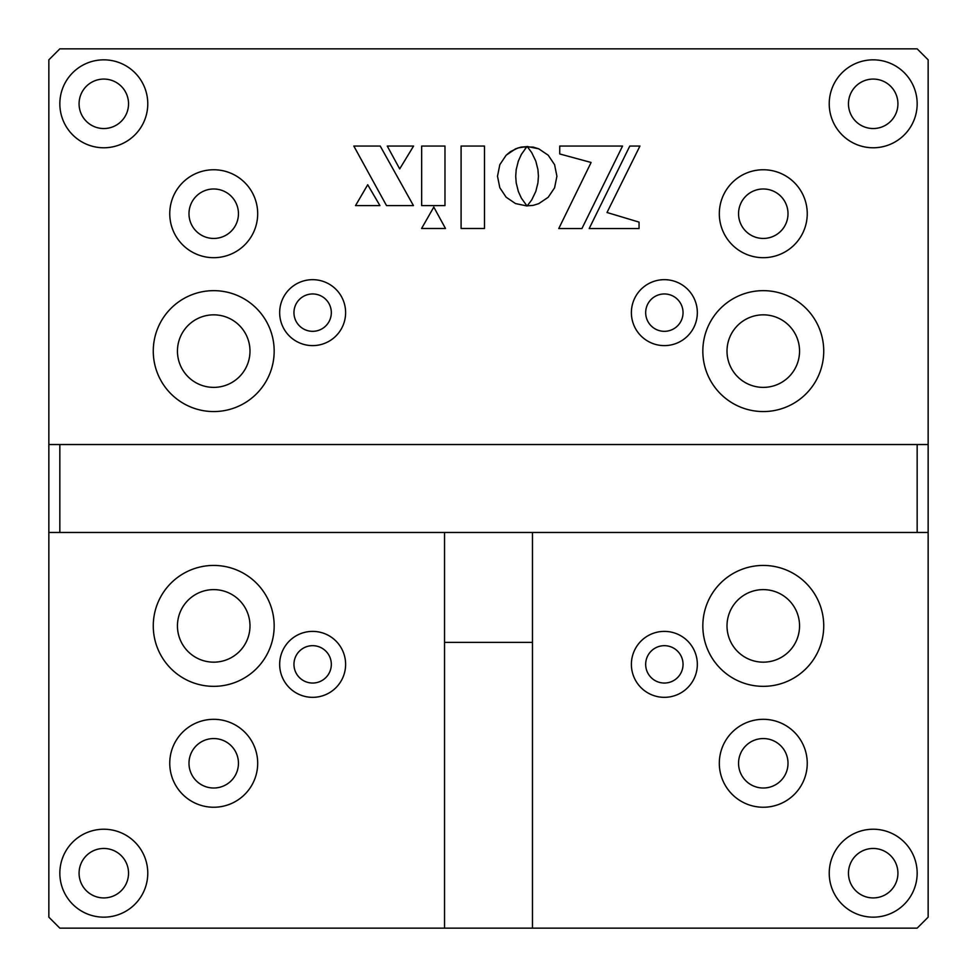 <?xml version="1.0" encoding="UTF-8"?>
<svg xmlns="http://www.w3.org/2000/svg" width="977" height="977" viewBox="0 0 977 977"><rect width="100%" height="100%" fill="white"/><g stroke="black" fill="none" stroke-linecap="round" stroke-linejoin="round"><path stroke-width="1.47" d="M664.36 293.955A18.685 18.685 0 0 0 645.675 312.64A18.685 18.685 0 0 0 664.36 331.325A18.685 18.685 0 0 0 683.045 312.64A18.685 18.685 0 0 0 664.36 293.955M213.719 738.551A24.73 24.73 0 0 0 188.988 763.281A24.73 24.73 0 0 0 213.719 788.012A24.73 24.73 0 0 0 238.449 763.281A24.73 24.73 0 0 0 213.719 738.551M257.684 763.281A43.965 43.965 0 0 0 213.719 719.316A43.965 43.965 0 0 0 169.754 763.281A43.965 43.965 0 0 0 213.719 807.246A43.965 43.965 0 0 0 257.684 763.281M807.246 763.281A43.965 43.965 0 0 0 763.281 719.316A43.965 43.965 0 0 0 719.316 763.281A43.965 43.965 0 0 0 763.281 807.246A43.965 43.965 0 0 0 807.246 763.281M763.281 738.551A24.73 24.73 0 0 0 738.551 763.281A24.73 24.73 0 0 0 763.281 788.012A24.73 24.73 0 0 0 788.012 763.281A24.73 24.73 0 0 0 763.281 738.551M807.246 213.719A43.965 43.965 0 0 0 763.281 169.754A43.965 43.965 0 0 0 719.316 213.719A43.965 43.965 0 0 0 763.281 257.684A43.965 43.965 0 0 0 807.246 213.719M763.281 188.988A24.73 24.73 0 0 0 738.551 213.719A24.73 24.73 0 0 0 763.281 238.449A24.73 24.73 0 0 0 788.012 213.719A24.73 24.73 0 0 0 763.281 188.988M257.684 213.719A43.965 43.965 0 0 0 213.719 169.754A43.965 43.965 0 0 0 169.754 213.719A43.965 43.965 0 0 0 213.719 257.684A43.965 43.965 0 0 0 257.684 213.719M213.719 188.988A24.73 24.73 0 0 0 188.988 213.719A24.73 24.73 0 0 0 213.719 238.449A24.73 24.73 0 0 0 238.449 213.719A24.73 24.73 0 0 0 213.719 188.988M213.719 565.439A60.452 60.452 0 0 0 153.267 625.891A60.452 60.452 0 0 0 213.719 686.342A60.452 60.452 0 0 0 274.171 625.891A60.452 60.452 0 0 0 213.719 565.439M213.719 589.62A36.271 36.271 0 0 0 177.448 625.891A36.271 36.271 0 0 0 213.719 662.162A36.271 36.271 0 0 0 249.99 625.891A36.271 36.271 0 0 0 213.719 589.62M763.281 565.439A60.452 60.452 0 0 0 702.829 625.891A60.452 60.452 0 0 0 763.281 686.342A60.452 60.452 0 0 0 823.733 625.891A60.452 60.452 0 0 0 763.281 565.439M763.281 589.62A36.271 36.271 0 0 0 727.01 625.891A36.271 36.271 0 0 0 763.281 662.162A36.271 36.271 0 0 0 799.552 625.891A36.271 36.271 0 0 0 763.281 589.62M763.281 290.657A60.452 60.452 0 0 0 702.829 351.109A60.452 60.452 0 0 0 763.281 411.561A60.452 60.452 0 0 0 823.733 351.109A60.452 60.452 0 0 0 763.281 290.657M763.281 314.838A36.271 36.271 0 0 0 727.01 351.109A36.271 36.271 0 0 0 763.281 387.38A36.271 36.271 0 0 0 799.552 351.109A36.271 36.271 0 0 0 763.281 314.838M213.719 290.657A60.452 60.452 0 0 0 153.267 351.109A60.452 60.452 0 0 0 213.719 411.561A60.452 60.452 0 0 0 274.171 351.109A60.452 60.452 0 0 0 213.719 290.657M213.719 314.838A36.271 36.271 0 0 0 177.448 351.109A36.271 36.271 0 0 0 213.719 387.38A36.271 36.271 0 0 0 249.99 351.109A36.271 36.271 0 0 0 213.719 314.838M664.36 631.386A32.974 32.974 0 0 0 631.386 664.36A32.974 32.974 0 0 0 664.36 697.334A32.974 32.974 0 0 0 697.334 664.36A32.974 32.974 0 0 0 664.36 631.386M664.36 645.675A18.685 18.685 0 0 0 645.675 664.36A18.685 18.685 0 0 0 664.36 683.045A18.685 18.685 0 0 0 683.045 664.36A18.685 18.685 0 0 0 664.36 645.675M312.64 631.386A32.974 32.974 0 0 0 279.666 664.36A32.974 32.974 0 0 0 312.64 697.334A32.974 32.974 0 0 0 345.614 664.36A32.974 32.974 0 0 0 312.64 631.386M312.64 279.666A32.974 32.974 0 0 0 279.666 312.64A32.974 32.974 0 0 0 312.64 345.614A32.974 32.974 0 0 0 345.614 312.64A32.974 32.974 0 0 0 312.64 279.666M664.36 279.666A32.974 32.974 0 0 0 631.386 312.64A32.974 32.974 0 0 0 664.36 345.614A32.974 32.974 0 0 0 697.334 312.64A32.974 32.974 0 0 0 664.36 279.666M147.771 873.194A43.965 43.965 0 0 0 103.806 829.229A43.965 43.965 0 0 0 59.841 873.194A43.965 43.965 0 0 0 103.806 917.159A43.965 43.965 0 0 0 147.771 873.194M103.806 848.463A24.73 24.73 0 0 0 79.076 873.194A24.73 24.73 0 0 0 103.806 897.924A24.73 24.73 0 0 0 128.537 873.194A24.73 24.73 0 0 0 103.806 848.463M917.159 873.194A43.965 43.965 0 0 0 873.194 829.229A43.965 43.965 0 0 0 829.229 873.194A43.965 43.965 0 0 0 873.194 917.159A43.965 43.965 0 0 0 917.159 873.194M873.194 848.463A24.73 24.73 0 0 0 848.463 873.194A24.73 24.73 0 0 0 873.194 897.924A24.73 24.73 0 0 0 897.924 873.194A24.73 24.73 0 0 0 873.194 848.463M917.159 103.806A43.965 43.965 0 0 0 873.194 59.841A43.965 43.965 0 0 0 829.229 103.806A43.965 43.965 0 0 0 873.194 147.771A43.965 43.965 0 0 0 917.159 103.806M873.194 79.076A24.73 24.73 0 0 0 848.463 103.806A24.73 24.73 0 0 0 873.194 128.537A24.73 24.73 0 0 0 897.924 103.806A24.73 24.73 0 0 0 873.194 79.076M147.771 103.806A43.965 43.965 0 0 0 103.806 59.841A43.965 43.965 0 0 0 59.841 103.806A43.965 43.965 0 0 0 103.806 147.771A43.965 43.965 0 0 0 147.771 103.806M103.806 79.076A24.73 24.73 0 0 0 79.076 103.806A24.73 24.73 0 0 0 103.806 128.537A24.73 24.73 0 0 0 128.537 103.806A24.73 24.73 0 0 0 103.806 79.076M312.64 645.675A18.685 18.685 0 0 0 293.955 664.36A18.685 18.685 0 0 0 312.64 683.045A18.685 18.685 0 0 0 331.325 664.36A18.685 18.685 0 0 0 312.64 645.675A18.685 18.685 0 0 0 293.955 664.36A18.685 18.685 0 0 0 312.64 683.045A18.685 18.685 0 0 0 331.325 664.36A18.685 18.685 0 0 0 312.64 645.675M312.64 293.955A18.685 18.685 0 0 0 293.955 312.64A18.685 18.685 0 0 0 312.64 331.325A18.685 18.685 0 0 0 331.325 312.64A18.685 18.685 0 0 0 312.64 293.955A18.685 18.685 0 0 0 293.955 312.64A18.685 18.685 0 0 0 312.64 331.325A18.685 18.685 0 0 0 331.325 312.64A18.685 18.685 0 0 0 312.64 293.955M59.841 48.85L917.159 48.85L928.15 59.841L928.15 917.159L917.159 928.15L59.841 928.15L48.85 917.159L48.85 59.841L59.841 48.85M399.691 168.911L413.589 146.049L387.246 146.049L399.691 168.911L413.589 146.049L387.246 146.049M421.661 205.61L444.975 205.61L444.975 146.049L421.661 146.049L421.661 205.61L444.975 205.61L444.975 146.049L421.661 146.049M591.109 162.475L558.771 228.545L581.926 228.545L622.557 146.049L559.736 146.049L559.736 153.963L591.109 162.475L559.736 153.963L559.736 146.049L622.557 146.049M525.26 148.553L526.896 146.635L518.225 147.857L510.495 151.606L506.135 155.233L499.821 164.673L497.501 176.239L499.821 187.755L506.135 197.195L515.514 203.57L527.018 205.976L521.339 198.099L518.323 191.419L516.198 182.882L515.709 176.239L516.198 169.607L518.335 161.095L521.364 154.403L526.896 146.635L521.059 147.112L515.514 148.858L506.135 155.233L499.821 164.673L497.501 176.239L499.821 187.755L506.135 197.195L515.514 203.57L527.018 205.976M639.947 146.049L629.799 146.049L589.192 228.545L639.056 228.545L639.056 222.121L607.01 212.498L639.947 146.049L629.799 146.049L589.192 228.545L639.056 228.545L639.056 222.121M445.488 228.484L433.8 207.087L421.588 228.484L445.488 228.484L433.8 207.087L421.588 228.484L445.488 228.484M367.718 184.751L355.518 205.61L379.931 205.61L367.718 184.751L355.518 205.61L379.931 205.61L367.718 184.751M380.224 146.049L353.808 146.049L386.513 205.61L413.442 205.61L380.224 146.049L353.808 146.049L386.513 205.61L413.442 205.61L380.224 146.049M538.425 176.239L537.936 182.882L535.811 191.419L531.732 199.906L527.238 205.842L533.173 205.378L538.754 203.643L548.207 197.269L554.582 187.816L556.914 176.239L554.582 164.661L548.207 155.209L538.754 148.822L527.177 146.489L531.708 152.607L535.799 161.095L537.936 169.607L538.425 176.239M461.095 228.484L484.482 228.484L484.482 146.049L461.095 146.049L461.095 228.484L484.482 228.484L484.482 146.049L461.095 146.049L461.095 228.484M527.238 205.842L533.173 205.378L538.754 203.643L548.207 197.269L554.582 187.816L556.914 176.239L554.582 164.661L548.207 155.209L538.754 148.822L533.173 147.087L527.592 147.026M59.841 444.535L917.159 444.535L917.159 532.465L59.841 532.465L59.841 444.535L48.85 444.535M59.841 532.465L48.85 532.465M917.159 444.535L928.15 444.535M928.15 532.465L917.159 532.465M532.465 928.15L532.465 642.377L444.535 642.377L444.535 532.465M444.535 928.15L444.535 642.377M532.465 642.377L532.465 532.465"/></g></svg>
